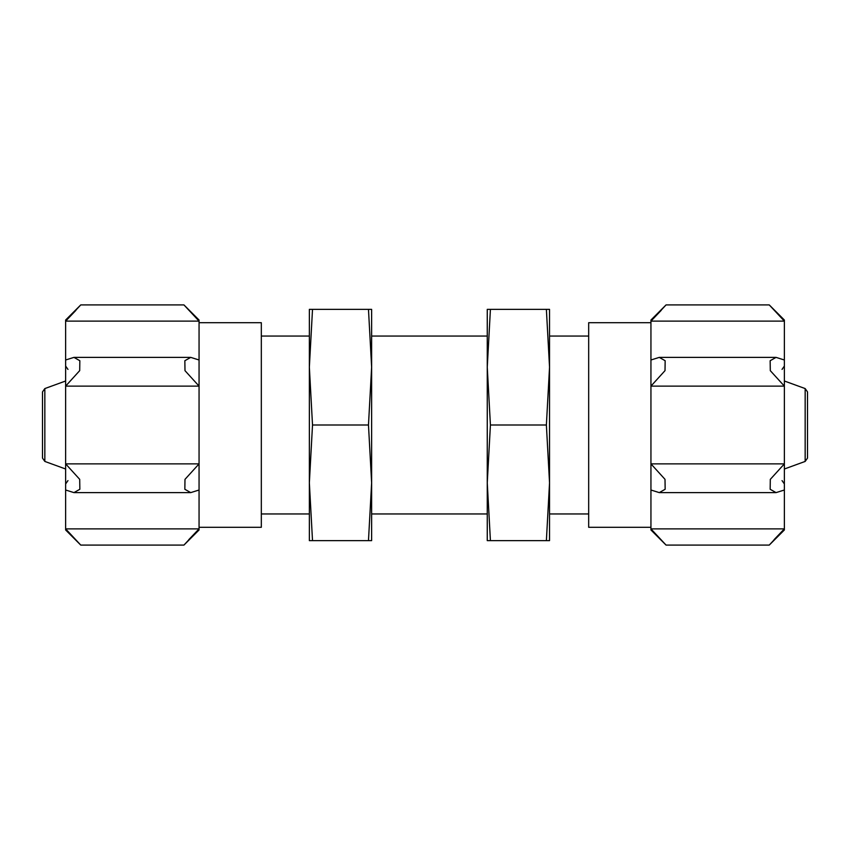 <?xml version="1.0" encoding="UTF-8"?>
<svg xmlns="http://www.w3.org/2000/svg" width="850" height="850" viewBox="0 0 850 850"><rect width="100%" height="100%" fill="white"/><g stroke="black" fill="none" stroke-linecap="round" stroke-linejoin="round"><path stroke-width="1.27" d="M807.5 391.914L805.162 388.567L805.162 461.433L807.5 458.086L807.5 391.914L807.5 455.249M44.838 388.567L44.838 461.433L42.5 458.086L42.5 391.914L44.838 388.567L65.631 381.002M650.941 322.703L588.678 322.703L588.678 527.298L650.941 527.298M784.369 321.119L650.941 321.119L666.06 304.916L650.941 321.119L650.941 359.996L659.271 357.382L665.157 360.719L665.019 370.632L650.941 386.123L650.941 463.877L665.008 479.336L665.157 489.271L659.271 492.618L650.941 490.004L650.941 529.964L666.06 545.084L769.25 545.084L784.369 529.964L784.369 321.119L769.25 304.916L784.369 321.119L784.369 320.036L769.25 304.916L666.06 304.916L650.941 320.036L650.941 321.119L661.194 310.367M784.369 359.996L776.05 357.382L770.153 360.729L770.302 370.664L784.369 386.123L650.941 386.123L650.941 359.996M784.369 490.004L776.05 492.618L770.164 489.281L770.302 479.368L784.369 463.877L650.941 463.877L650.941 490.004M774.116 539.633L784.369 528.881L769.25 545.084L784.369 528.881L650.941 528.881L666.06 545.084L650.941 528.881M199.059 527.298L261.322 527.298L261.322 322.703L199.059 322.703M65.631 528.881L199.059 528.881L183.94 545.084L199.059 528.881L199.059 490.004L190.729 492.618L184.843 489.281L184.981 479.368L199.059 463.877L199.059 386.123L184.992 370.664L184.843 360.729L190.729 357.382L199.059 359.996L199.059 320.036L183.94 304.916L80.75 304.916L65.631 320.036L65.631 528.881L80.75 545.084L65.631 528.881L65.631 529.964L80.75 545.084L183.94 545.084L199.059 529.964L199.059 528.881L188.806 539.633M65.631 490.004L73.95 492.618L79.847 489.271L79.698 479.336L65.631 463.877L199.059 463.877L199.059 490.004M65.631 359.996L73.95 357.382L79.836 360.719L79.698 370.632L65.631 386.123L199.059 386.123L199.059 359.996M75.884 310.367L65.631 321.119L80.75 304.916L65.631 321.119L199.059 321.119L183.94 304.916L199.059 321.119M487.263 482.842L490.418 540.642L487.263 540.642L487.263 309.358L546.38 309.358L549.536 367.179L546.38 425L549.536 482.821L549.536 309.358L546.38 309.358M487.263 482.821L490.418 425L487.263 367.179L490.418 309.358M549.536 540.642L549.536 482.821L546.38 540.642L549.536 540.642M490.418 540.642L546.38 540.642M490.418 425L546.38 425M309.358 482.842L312.513 540.642L309.358 540.642L309.358 309.358L368.475 309.358L371.631 367.179L368.475 425L371.631 482.821L371.631 309.358L368.475 309.358M309.358 482.821L312.513 425L309.358 367.179L312.513 309.358M371.631 540.642L371.631 482.821L368.475 540.642L371.631 540.642M312.513 540.642L368.475 540.642M312.513 425L368.475 425M805.162 388.567L784.369 381.002M805.162 461.433L784.369 468.998M588.678 336.047L549.536 336.047M487.263 336.047L371.631 336.047M309.358 336.047L261.322 336.047M588.678 513.952L549.536 513.952M487.263 513.952L371.631 513.952M309.358 513.952L261.322 513.952M44.838 461.433L65.631 468.998M782.032 480.59L784.369 483.937M782.032 369.41L784.369 366.063M775.699 357.393L659.653 357.393M775.657 492.607L659.611 492.607M67.968 369.41L65.631 366.063M67.968 480.59L65.631 483.937M74.301 492.607L190.347 492.607M74.343 357.393L190.389 357.393"/></g></svg>
